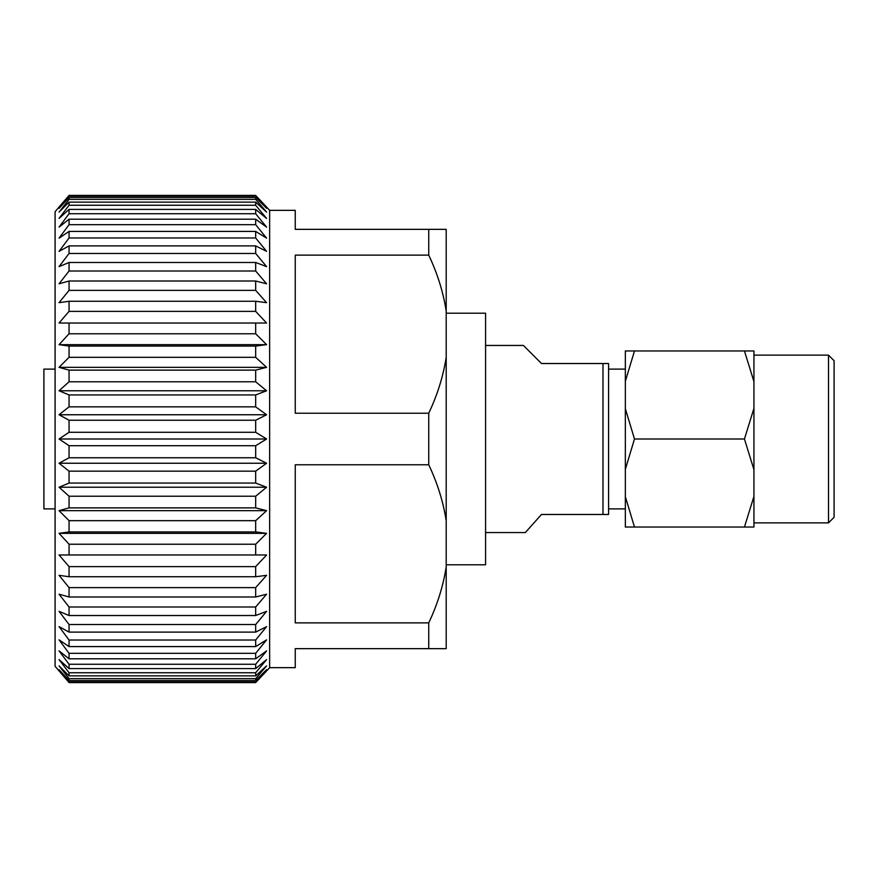 <?xml version="1.0" encoding="UTF-8"?>
<svg xmlns="http://www.w3.org/2000/svg" width="878" height="878" viewBox="0 0 878 878"><rect width="100%" height="100%" fill="white"/><g stroke="black" fill="none" stroke-linecap="round" stroke-linejoin="round"><path stroke-width="1.32" d="M828.514 355.14L834.1 360.726L834.1 517.274L828.514 522.86L828.514 355.14L753.939 355.14M828.514 522.86L753.939 522.86M446.2 313.205L485.578 313.205L485.578 564.795L446.2 564.795M59.056 670.935L69.055 682.59L55.084 666.27L55.084 211.73L69.055 195.41L59.056 207.065M69.055 680.549L255.674 680.549L266.594 669.662L255.674 682.59L266.594 670.935L255.674 682.59L69.055 682.59L59.056 669.662L69.055 680.549L69.055 678.672L59.056 665.864L69.055 675.873L69.055 672.746L59.056 659.587L69.055 668.586L69.055 664.273L59.056 650.883L69.055 658.796L69.055 653.32L59.056 639.864L69.055 646.592L69.055 640.029L59.056 626.64L69.055 632.116L69.055 624.532L59.056 611.362L69.055 615.522L69.055 606.994L59.056 594.197L69.055 596.996L69.055 587.623L59.056 575.331L69.055 576.736L69.055 566.628L59.056 554.973L69.055 554.973L69.055 544.228L59.056 533.341L69.055 531.925L69.055 520.676L59.056 510.667L69.055 507.868L69.055 496.224L59.056 487.224L69.055 483.065L69.055 471.157L59.056 463.244L69.055 457.767L69.055 445.728L59.056 439L69.055 432.272L69.055 420.233L59.056 414.756L69.055 406.843L69.055 394.935L59.056 390.776L69.055 381.776L69.055 370.132L59.056 367.333L69.055 357.324L69.055 346.075L59.056 344.659L69.055 333.772L69.055 323.027L59.056 323.027L69.055 311.372L69.055 301.264L59.056 302.669L69.055 290.377L69.055 281.004L59.056 283.803L69.055 271.006L69.055 262.478L59.056 266.638L69.055 253.468L69.055 245.884L59.056 251.36L69.055 237.971L69.055 231.408L59.056 238.136L69.055 224.68L69.055 219.204L59.056 227.117L69.055 213.727L69.055 209.414L59.056 218.413L69.055 205.254L69.055 202.127L59.056 212.136L69.055 199.328L69.055 197.451L59.056 208.338L69.055 195.41L255.674 195.41L266.594 207.065L255.674 195.41L266.594 208.338L255.674 197.451L69.055 197.451M428.738 464.78L428.738 413.22C437.42 394.946 443.236 376.289 446.2 357.258L446.2 520.742C443.258 501.777 437.442 483.119 428.738 464.78L295.249 464.78L295.249 622.875L428.738 622.875C437.42 604.602 443.236 585.944 446.2 566.914L446.2 648.655L295.249 648.655L295.249 667.664L269.634 667.664L269.634 210.336L266.594 207.065M428.738 648.655L428.738 622.875M69.055 432.272L255.674 432.272L266.594 439L255.674 445.728L266.594 439L59.056 439M69.055 457.767L255.674 457.767L255.674 445.728L69.055 445.728M255.674 457.767L266.594 463.244L255.674 471.157L69.055 471.157M69.055 483.065L255.674 483.065L255.674 471.157M255.674 483.065L266.594 487.224L255.674 496.224L69.055 496.224M69.055 507.868L255.674 507.868L255.674 496.224M255.674 507.868L266.594 510.667L255.674 520.676L69.055 520.676M69.055 531.925L255.674 531.925L255.674 520.676M255.674 531.925L266.594 533.341L255.674 544.228L69.055 544.228M69.055 554.973L255.674 554.973L255.674 544.228M255.674 554.973L266.594 554.973L255.674 566.628L69.055 566.628M69.055 576.736L255.674 576.736L255.674 566.628M255.674 576.736L266.594 575.331L255.674 587.623L69.055 587.623M69.055 596.996L255.674 596.996L255.674 587.623M255.674 596.996L266.594 594.197L255.674 606.994L69.055 606.994M69.055 615.522L255.674 615.522L255.674 606.994M255.674 615.522L266.594 611.362L255.674 624.532L69.055 624.532M69.055 632.116L255.674 632.116L255.674 624.532M255.674 632.116L266.594 626.64L255.674 640.029L69.055 640.029M69.055 646.592L255.674 646.592L255.674 640.029M255.674 646.592L266.594 639.864L255.674 653.32L69.055 653.32M69.055 658.796L255.674 658.796L255.674 653.32M255.674 658.796L266.594 650.883L255.674 664.273L69.055 664.273M69.055 668.586L255.674 668.586L255.674 664.273M255.674 668.586L266.594 659.587L255.674 672.746L69.055 672.746M69.055 675.873L255.674 675.873L255.674 672.746M255.674 675.873L266.594 665.864L255.674 678.672L69.055 678.672M255.674 680.549L255.674 678.672M485.578 532.551L525.329 532.551L541.485 514.475L602.988 514.475L602.988 363.525L541.485 363.525L523.409 345.449L485.578 345.449M55.084 508.889L43.9 508.889L43.9 369.111L55.084 369.111M625.345 369.111L608.575 369.111M625.345 508.889L608.575 508.889M625.345 527.041L625.345 496.728L634.487 527.041L625.345 527.041M753.939 381.59L744.445 350.959L753.939 350.959L753.939 469.642L744.445 439L634.487 439L625.345 469.313L625.345 496.728M625.345 469.313L625.345 408.687L634.487 439M744.445 350.959L634.487 350.959L625.345 381.271L625.345 408.687M625.345 381.271L625.345 350.959L634.487 350.959M753.939 469.642L753.939 527.041L634.487 527.041M602.988 363.525L608.575 363.525L608.575 514.475L602.988 514.475M69.055 406.843L255.674 406.843L255.674 394.935L69.055 394.935M255.674 406.843L266.594 414.756L59.056 414.756M266.594 414.756L255.674 420.233L69.055 420.233M255.674 432.272L255.674 420.233M266.594 463.244L59.056 463.244M266.594 487.224L59.056 487.224M266.594 510.667L59.056 510.667M266.594 533.341L59.056 533.341M266.594 554.973L59.056 554.973M255.674 681.965L69.055 681.965M69.055 196.035L255.674 196.035M69.055 199.328L255.674 199.328L255.674 197.451M255.674 199.328L266.594 212.136L255.674 202.127L69.055 202.127M69.055 205.254L255.674 205.254L255.674 202.127M255.674 205.254L266.594 218.413L255.674 209.414L69.055 209.414M69.055 213.727L255.674 213.727L255.674 209.414M255.674 213.727L266.594 227.117L255.674 219.204L69.055 219.204M69.055 224.68L255.674 224.68L255.674 219.204M255.674 224.68L266.594 238.136L255.674 231.408L69.055 231.408M69.055 237.971L255.674 237.971L255.674 231.408M255.674 237.971L266.594 251.36L255.674 245.884L69.055 245.884M69.055 253.468L255.674 253.468L255.674 245.884M255.674 253.468L266.594 266.638L255.674 262.478L69.055 262.478M69.055 271.006L255.674 271.006L255.674 262.478M255.674 271.006L266.594 283.803L255.674 281.004L69.055 281.004M69.055 290.377L255.674 290.377L255.674 281.004M255.674 290.377L266.594 302.669L255.674 301.264L69.055 301.264M69.055 311.372L255.674 311.372L255.674 301.264M255.674 311.372L266.594 323.027L59.056 323.027M266.594 323.027L255.674 323.027L255.674 333.772L266.594 344.659L59.056 344.659M69.055 333.772L255.674 333.772M266.594 344.659L255.674 346.075L69.055 346.075M69.055 357.324L255.674 357.324L255.674 346.075M255.674 357.324L266.594 367.333L59.056 367.333M266.594 367.333L255.674 370.132L69.055 370.132M69.055 381.776L255.674 381.776L255.674 370.132M255.674 381.776L266.594 390.776L59.056 390.776M266.594 390.776L255.674 394.935M446.2 357.258L446.2 311.086C443.258 292.122 437.442 273.464 428.738 255.125L295.249 255.125L295.249 413.22L428.738 413.22M269.634 210.336L295.249 210.336L295.249 229.345L446.2 229.345L446.2 311.086M428.738 255.125L428.738 229.345M446.2 520.742L446.2 566.914M744.445 439L753.939 408.358M744.445 527.041L753.939 496.41M269.634 667.664L266.594 670.935"/></g></svg>
